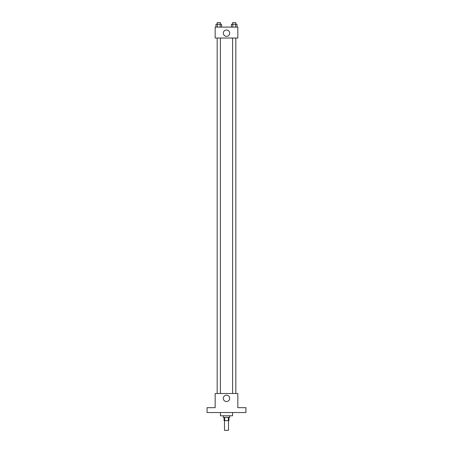 <?xml version="1.0" encoding="UTF-8"?>
<svg xmlns="http://www.w3.org/2000/svg" width="453" height="453" viewBox="0 0 453 453"><rect width="100%" height="100%" fill="white"/><g stroke="black" fill="none" stroke-linecap="round" stroke-linejoin="round"><path stroke-width="0.68" d="M224.478 420.633L224.478 430.35L228.522 430.35L228.522 420.633M228.312 417.394L228.312 420.633L224.071 420.633L224.071 417.394M228.312 420.633L228.929 420.633L228.929 417.394M229.739 415.775L229.739 417.394L223.261 417.394L223.261 415.775M224.688 417.394L224.688 420.633M220.43 412.536L220.43 415.775L232.57 415.775L232.57 412.536M245.934 412.536L207.066 412.536L207.066 407.677L215.164 407.677L215.164 393.51L237.836 393.51L237.836 407.677L245.934 407.677L245.934 412.536M229.682 398.368A3.182 3.182 0 0 1 224.909 401.126A3.182 3.182 0 0 1 224.909 395.605A3.182 3.182 0 0 1 229.682 398.368M232.587 393.51L232.587 38.035M220.413 38.035L220.413 393.51M237.836 38.035L215.164 38.035L215.164 27.101L237.836 27.101L237.836 38.035M229.682 33.177A3.182 3.182 0 0 1 224.909 35.934A3.182 3.182 0 0 1 224.909 30.419A3.182 3.182 0 0 1 229.682 33.177M237.015 27.101L237.015 24.269L231.404 24.269L231.404 27.101M235.611 24.269L235.611 27.101M232.808 24.269L232.808 27.101M232.587 24.269L232.587 22.65L235.826 22.65L235.826 24.269M221.596 27.101L221.596 24.269L215.985 24.269L215.985 27.101M220.192 24.269L220.192 27.101M217.389 24.269L217.389 27.101M217.174 24.269L217.174 22.65L220.413 22.65L220.413 24.269M235.826 393.51L235.826 38.035M217.174 38.035L217.174 393.51"/></g></svg>
